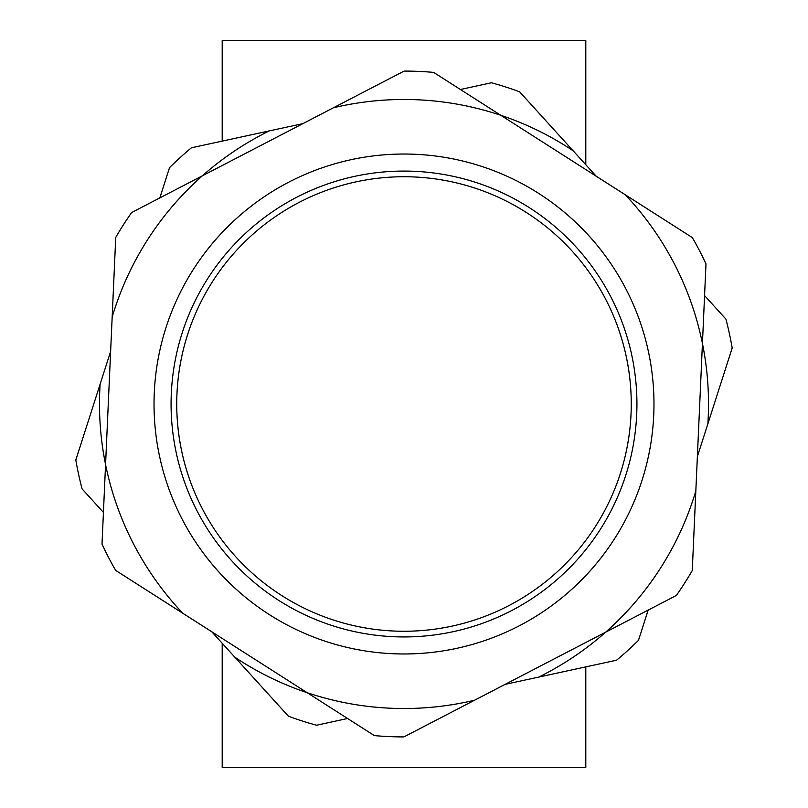 <?xml version="1.0" encoding="UTF-8"?>
<svg xmlns="http://www.w3.org/2000/svg" width="808" height="808" viewBox="0 0 808 808"><rect width="100%" height="100%" fill="white"/><g stroke="black" fill="none" stroke-linecap="round" stroke-linejoin="round"><path stroke-width="1.21" d="M404 171.074A232.926 232.926 0 0 1 636.936 404A232.926 232.926 0 0 1 404 636.936A232.926 232.926 0 0 1 171.074 404A232.926 232.926 0 0 1 404 171.074M404 154.025A249.975 249.975 0 0 1 653.975 404A249.975 249.975 0 0 1 404 653.975A249.975 249.975 0 0 1 154.025 404A249.975 249.975 0 0 1 404 154.025M695.829 490.981L692.264 570.549A332.916 332.916 0 0 1 676.357 595.466L474.579 700.223A304.515 304.515 0 0 1 307.232 692.729L182.76 613.242A304.515 304.515 0 0 1 105.565 464.56L112.171 317.019A304.515 304.515 0 0 1 202.333 175.831L333.421 107.777A304.515 304.515 0 0 1 500.768 115.271L625.24 194.758A304.515 304.515 0 0 1 702.435 343.44L695.829 490.981A304.515 304.515 0 0 1 538.744 677.084L505.121 684.366M625.24 194.758L692.375 237.633A332.916 332.916 0 0 1 705.99 263.873L702.435 343.44A304.515 304.515 0 0 1 707.869 423.846L697.365 456.611M333.421 107.777L404.101 71.084A332.916 332.916 0 0 1 433.644 72.397L500.768 115.271A304.515 304.515 0 0 1 573.125 150.763L596.243 176.245M112.171 317.019L115.736 237.451A332.916 332.916 0 0 1 131.643 212.534L202.333 175.831A304.515 304.515 0 0 1 269.256 130.916L302.879 123.634M182.76 613.242L115.625 570.367A332.916 332.916 0 0 1 102.01 544.127L105.565 464.56A304.515 304.515 0 0 1 100.131 384.154L110.635 351.389M474.579 700.223L403.899 736.916A332.916 332.916 0 0 1 374.356 735.603L307.232 692.729A304.515 304.515 0 0 1 234.876 657.237L211.757 631.755M704.576 295.597L725.917 319.109A332.916 332.916 0 0 1 732.179 347.995L707.869 423.846M347.602 718.504L316.564 725.231A332.916 332.916 0 0 1 288.406 716.211L234.876 657.237M103.424 512.403L82.083 488.891A332.916 332.916 0 0 1 75.821 460.005L100.131 384.154M159.833 197.899L169.518 167.66A332.916 332.916 0 0 1 191.415 147.793L269.256 130.916M460.398 89.496L491.436 82.77A332.916 332.916 0 0 1 519.595 91.789L573.125 150.763M648.168 610.101L638.482 640.34A332.916 332.916 0 0 1 616.585 660.207L538.744 677.084M591.719 532.088A227.25 227.25 0 0 1 275.912 591.719A227.25 227.25 0 0 1 216.281 275.912A227.25 227.25 0 0 1 532.088 216.281A227.25 227.25 0 0 1 591.719 532.088M585.8 164.731L585.8 40.4L222.2 40.4L222.2 141.117M222.2 643.269L222.2 767.6L585.8 767.6L585.8 666.883"/></g></svg>
